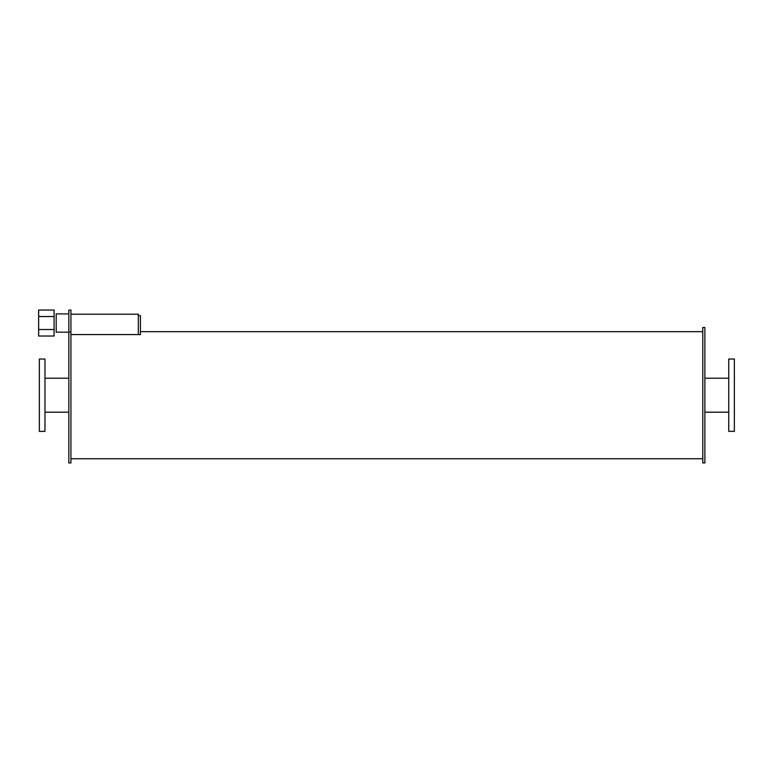 <?xml version="1.0" encoding="UTF-8"?>
<svg xmlns="http://www.w3.org/2000/svg" width="773" height="773" viewBox="0 0 773 773"><rect width="100%" height="100%" fill="white"/><g stroke="black" fill="none" stroke-linecap="round" stroke-linejoin="round"><path stroke-width="1.16" d="M44.969 395.206L44.969 359.049L39.355 359.049L39.355 431.363L44.969 431.363L44.969 395.206M734.35 395.206L734.35 359.049L728.736 359.049L728.736 431.363L734.35 431.363L734.35 395.206M70.942 332.023L68.836 332.023L68.836 310.05L70.942 310.05L70.942 462.95L68.836 462.95L68.836 332.023M68.836 332.168L56.197 332.168L56.197 313.915L68.836 313.915M54.091 316.544L38.65 316.544L38.65 329.53L54.091 329.53L54.091 310.05L38.65 310.05L38.65 316.544M38.65 329.53L38.65 336.023L54.091 336.023L54.091 329.53M138.338 315.616L140.444 315.616L140.444 334.564L70.942 334.564L138.338 334.564L138.338 314.205L70.942 314.205M704.87 395.206L704.87 327.462L702.763 327.462L702.763 462.95L704.87 462.95L704.87 395.206M44.969 412.193L68.836 412.193M44.969 378.219L68.836 378.219M704.87 412.193L728.736 412.193M704.87 378.219L728.736 378.219M70.942 458.737L702.763 458.737M140.444 331.675L702.763 331.675"/></g></svg>
